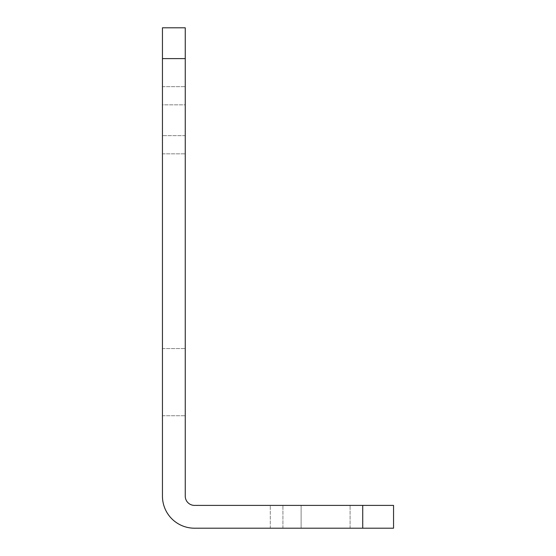 <?xml version="1.0" encoding="UTF-8"?>
<svg xmlns="http://www.w3.org/2000/svg" width="556" height="556" viewBox="0 0 556 556"><rect width="100%" height="100%" fill="white"/><g stroke="black" fill="none" stroke-linecap="round" stroke-linejoin="round"><path stroke-width="0.42" stroke-dasharray="2.78 2.08" d="M393.551 528.2L362.734 528.2L393.551 528.2L393.551 505.397L270.299 505.397L270.299 528.2L301.109 528.2L270.299 528.2L270.299 505.397L301.109 505.397L301.109 528.2L393.551 528.2L393.551 505.397L393.551 528.2M194.496 528.2L362.734 528.2L301.109 528.2L301.109 505.397L362.734 505.397L362.734 528.2L362.734 505.397L194.496 505.397A9.243 9.243 0 0 1 185.252 496.154L185.252 27.8L185.252 135.643L185.252 104.834L162.449 104.834L162.449 135.643L162.449 58.609L162.449 496.154A32.046 32.046 0 0 0 194.496 528.2M316.517 528.2L282.928 528.2L316.517 528.2M316.517 505.397L282.928 505.397L316.517 505.397M185.252 58.609L185.252 104.834L162.449 104.834L162.449 27.8L162.449 58.609L185.252 58.609L185.252 27.8L162.449 27.8L185.252 27.8L162.449 27.8L162.449 58.609L185.252 58.609L162.449 58.609M185.252 120.235L185.252 153.824L185.252 120.235M185.252 382.146L185.252 415.735L185.252 382.146M162.449 382.146L162.449 415.735L162.449 382.146M162.449 120.235L162.449 153.824L162.449 120.235M185.252 135.643L162.449 135.643L185.252 135.643M362.734 528.2L362.734 505.397M162.449 348.563L185.252 348.563L162.449 348.563M162.449 415.735L185.252 415.735L162.449 415.735M162.449 86.653L185.252 86.653L162.449 86.653M162.449 153.824L185.252 153.824L162.449 153.824M282.928 528.2L282.928 505.397L282.928 528.2M350.099 528.2L350.099 505.397L350.099 528.2"/><path stroke-width="0.83" d="M162.449 58.609L162.449 27.8L185.252 27.8L185.252 58.609L162.449 58.609L162.449 496.154A32.046 32.046 0 0 0 194.496 528.2L393.551 528.2L393.551 505.397L362.734 505.397L362.734 528.2M185.252 58.609L185.252 496.154A9.243 9.243 0 0 0 194.496 505.397L362.734 505.397"/></g></svg>
